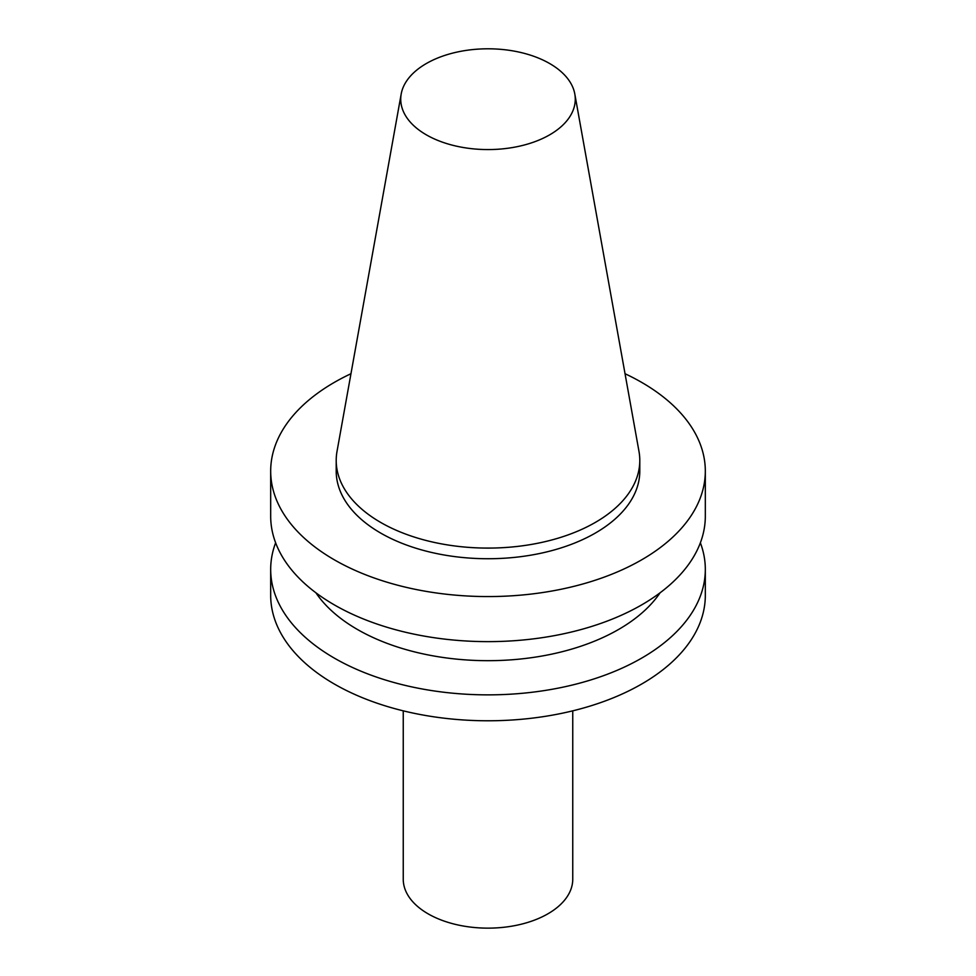 <?xml version="1.0" encoding="UTF-8"?>
<svg xmlns="http://www.w3.org/2000/svg" width="976" height="976" viewBox="0 0 976 976"><rect width="100%" height="100%" fill="white"/><g stroke="black" fill="none" stroke-linecap="round" stroke-linejoin="round"><path stroke-width="1.46" d="M549.708 134.81A87.267 50.386 180 0 1 450.485 144.68A87.267 50.386 180 0 1 401.197 93.989A87.267 50.386 180 0 1 488 48.8A87.267 50.386 180 0 1 574.803 93.989A87.267 50.386 180 0 1 549.708 134.81M574.803 93.989L638.987 451.412A151.792 87.633 180 0 1 639.792 460.452A151.792 87.633 180 0 1 595.336 522.416A151.792 87.633 180 0 1 429.916 541.424A151.792 87.633 180 0 1 336.208 460.452A151.792 87.633 180 0 1 337.013 451.412L401.197 93.989M639.792 460.452L639.792 471.103A151.792 87.633 180 0 1 595.336 533.067A151.792 87.633 180 0 1 429.916 552.062A151.792 87.633 180 0 1 336.208 471.103L336.208 460.452M625.03 373.723A217.319 125.465 180 0 1 705.319 471.103A217.319 125.465 180 0 1 641.671 559.821A217.319 125.465 180 0 1 404.833 587.015A217.319 125.465 180 0 1 270.681 471.103A217.319 125.465 180 0 1 350.97 373.723M705.319 471.103L705.319 516.17A217.319 125.465 180 0 1 641.671 604.888A217.319 125.465 180 0 1 404.833 632.082A217.319 125.465 180 0 1 270.681 516.17L270.681 471.103M660.093 592.786A184.72 106.652 180 0 1 618.613 629.447A184.72 106.652 180 0 1 315.907 592.786M700.365 542.778A217.319 125.465 180 0 1 705.319 569.398A217.319 125.465 180 0 1 641.671 658.117A217.319 125.465 180 0 1 404.833 685.311A217.319 125.465 180 0 1 270.681 569.398A217.319 125.465 180 0 1 275.635 542.778M705.319 569.398L705.319 595.311A217.319 125.465 180 0 1 641.671 684.03A217.319 125.465 180 0 1 404.833 711.223A217.319 125.465 180 0 1 270.681 595.311L270.681 569.398M572.753 710.833L572.753 879.205A84.753 48.934 180 0 1 547.926 913.804A84.753 48.934 180 0 1 455.56 924.418A84.753 48.934 180 0 1 403.247 879.205L403.247 710.833"/></g></svg>
